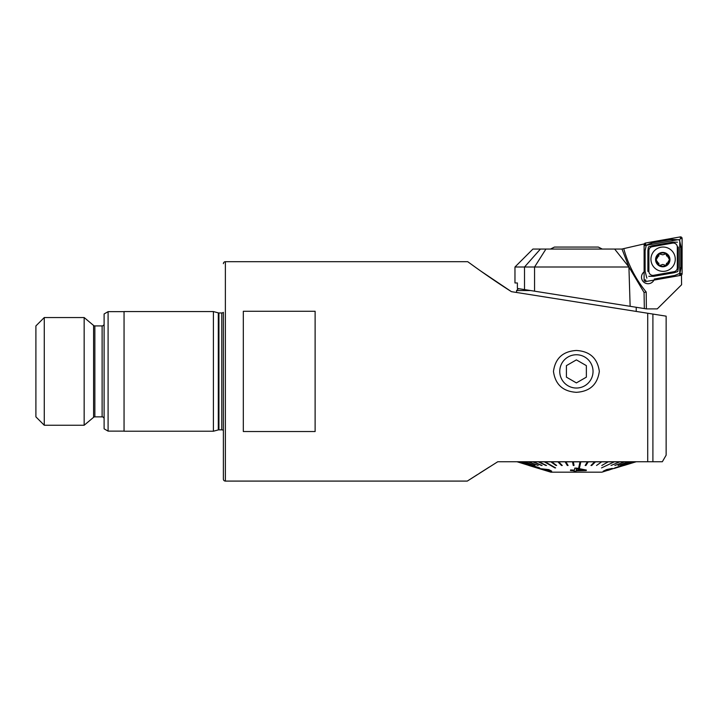 <?xml version="1.0" encoding="UTF-8"?>
<svg xmlns="http://www.w3.org/2000/svg" width="718" height="718" viewBox="0 0 718 718"><rect width="100%" height="100%" fill="white"/><g stroke="black" fill="none" stroke-linecap="round" stroke-linejoin="round"><path stroke-width="1.08" d="M576.392 392.315C562.957 391.489 555.31 384.534 553.461 371.439C555.283 358.282 562.93 351.299 576.392 350.474C589.828 351.29 597.475 358.255 599.333 371.341C597.511 384.498 589.864 391.489 576.392 392.315M636.229 461.737L662.346 461.737L666.142 455.158L666.142 316.162L511.422 291.661C488.267 276.986 467.705 261.612 467.732 261.702L475.154 267.06M44.274 317.544L44.274 425.244L84.159 425.244L84.159 317.544L44.274 317.544L35.9 325.918L35.9 416.862L44.274 425.244M104.11 323.926A1.992 1.992 0 0 1 102.118 325.918L94.866 325.918A1.992 1.992 0 0 1 93.582 325.451L84.159 317.544M94.866 325.918L94.866 416.862A1.992 1.992 0 0 0 93.582 417.329L84.159 425.244M94.866 416.862L102.118 416.862A1.992 1.992 0 0 1 104.11 418.863M108.095 431.123L108.095 311.657L104.11 313.963L104.11 428.825L108.095 431.123L124.052 431.123M108.095 311.657L124.052 311.657M124.052 311.558L124.052 431.222L213.408 431.222L213.408 311.558L124.052 311.558M223.379 263.694A1.992 1.992 0 0 1 225.371 261.702L225.371 481.087A1.992 1.992 0 0 1 223.379 479.094L223.379 312.348A2.396 2.396 0 0 1 221.781 312.958L218.927 312.958A2.396 2.396 0 0 1 218.308 312.877L213.408 311.558M218.927 312.958L218.927 429.831A2.396 2.396 0 0 0 218.308 429.911L213.408 431.222M218.927 429.831L221.781 429.831A2.396 2.396 0 0 1 223.379 430.441L223.379 479.094M656.171 461.737L652.904 461.737C665.263 461.737 665.263 461.737 652.904 461.737L497.771 461.737L467.301 481.087L225.371 481.087M315.121 311.262L243.321 311.262L243.321 431.527L315.121 431.527L315.121 311.262M225.371 261.702L467.732 261.702M480.934 271.171L511.422 291.661M489.434 466.969L479.786 473.081M477.156 474.76L473.503 477.102M473.027 477.407L467.301 481.087M644.109 271.889A6.579 6.579 0 0 0 648.076 283.709A6.579 6.579 0 0 0 653.954 280.101A6.579 6.579 0 0 1 641.497 277.13A6.579 6.579 0 0 1 644.109 271.889M576.392 297.808L630.135 306.317L628.923 267.006L622.003 249.056L532.918 249.056L514.968 267.006L628.923 267.006L614.653 249.056M628.932 266.997L644.055 292.468L646.2 292.02L646.38 308.893L657.266 308.893L681.597 284.75L681.463 275.075M621.815 249.056L644.279 243.887M540.412 249.056L524.517 267.006L524.517 289.587L517.391 288.456L517.391 282.964L514.968 282.964L514.968 267.006M524.517 289.587L644.351 308.569L644.055 292.468M646.2 308.857L644.351 308.569M679.758 275.479L679.758 240.602L678.573 239.615L644.208 245.673M675.27 259.207A12.17 12.161 0 0 0 663.1 247.046A12.17 12.161 0 0 0 650.939 259.207A12.17 12.161 0 0 0 663.1 271.368A12.17 12.161 0 0 0 675.27 259.207M652.186 246.714A3.985 3.985 0 0 0 648.892 250.636L648.892 271.386A3.985 3.985 0 0 0 653.577 275.308L674.014 271.709A3.985 3.985 0 0 0 677.316 267.778L677.316 247.037A3.985 3.985 0 0 0 672.631 243.106L652.186 246.714L652.016 245.753L648.417 246.929L647.896 250.654L648.892 250.636M645.428 243.043A1.598 1.598 0 0 0 644.109 244.614L644.109 279.93A1.598 1.598 0 0 0 645.976 281.501L680.781 275.371A1.598 1.598 0 0 0 682.1 273.8L682.1 238.484A1.598 1.598 0 0 0 680.224 236.913L645.428 243.043L645.697 244.65L644.109 244.614M679.336 240.252L680.502 238.52L682.1 238.484M679.758 241.221L681.104 247.055L681.104 267.805L679.91 273.343L682.1 273.8M679.91 273.343L674.678 275.461L654.233 279.06M646.873 278.153L645.105 271.404L645.105 250.654L646.299 245.161L645.697 244.65M646.299 245.161L651.531 242.998L671.976 239.399L677.945 239.722M677.424 242.199L672.461 242.145L672.631 243.106M648.785 276.313L653.748 276.313L674.193 272.705L677.792 271.566L678.313 267.805L677.316 267.778M666.25 265.301A6.677 6.677 0 0 0 666.098 253.813L662.75 254.809L659.268 253.921A6.677 6.677 0 0 0 656.09 259.377L656.09 259.853A6.677 6.677 0 0 0 659.223 265.265L659.636 265.507A6.677 6.677 0 0 0 665.954 265.472L666.618 263.192M659.636 265.507L662.768 264.439L665.954 265.472M666.78 264.242L669.454 259.602L666.771 254.98M669.948 259.602A7.18 7.18 0 0 0 662.768 252.431A7.18 7.18 0 0 0 655.588 259.602A7.18 7.18 0 0 0 662.768 266.782A7.18 7.18 0 0 0 669.948 259.602M658.909 263.201L658.81 263.865L656.09 259.853L658.801 255.375L658.9 256.048M666.618 256.039L666.098 253.813A6.677 6.677 0 0 0 659.564 253.75M659.223 265.265L658.756 264.251M659.268 253.921L658.747 254.98M550.5 249.056L554.458 247.064L598.336 247.064L602.285 249.056M518.468 288.627L516.565 290.539L530.53 290.539M549.764 470.604L543.454 469.734C541.48 469.051 541.3 468.8 542.934 468.98M540.035 468.692L548.794 469.671L551.693 471.143L550.526 471.511L539.846 468.486M548.669 470.891C550.275 470.981 550.078 470.613 548.085 469.778L542.934 469.025C541.3 468.845 541.48 469.096 543.454 469.769L549.764 470.631M542.934 469.025L541.794 469.069M539.712 467.912L520.909 461.845L539.415 467.912L521.205 461.8L524.086 461.8L534.542 465.479L524.472 461.8L528.08 461.8L538.204 465.479L528.08 461.845M534.928 465.479L524.086 461.845M528.556 461.845L532.846 461.8L541.525 465.479L532.846 461.845M533.393 461.845L538.294 461.8L545.877 465.479L538.294 461.845M538.913 461.845L544.343 461.8L554.951 467.912L544.343 461.845M545.025 461.845L550.903 461.8L555.947 465.479L550.903 461.845M551.621 461.845L557.859 461.8L561.503 465.479L562.266 465.479L558.622 461.845L557.859 461.845M558.622 461.845L565.111 461.8L567.292 465.479L568.082 465.479L565.892 461.845L565.111 461.845M565.892 461.845L572.533 461.8L573.233 465.479L574.032 465.479L573.332 461.845L572.533 461.845M573.332 461.845L580.027 461.8L578.681 467.912L579.471 467.912L580.826 461.845L580.027 461.845M580.826 461.845L587.459 461.8L585.161 465.479L585.942 465.479L588.239 461.845L587.459 461.845M588.239 461.845L594.71 461.8L590.959 465.479L591.722 465.479L595.473 461.845L594.71 461.845M595.473 461.845L601.684 461.8L596.532 465.479L601.684 461.845M602.402 461.845L608.254 461.845L601.792 465.479L608.254 461.8M601.792 465.479L608.254 461.845M608.927 461.845L614.321 461.845L601.531 467.912L614.321 461.845M614.931 461.845L619.787 461.845L611.027 465.479L619.787 461.845M620.334 461.845L624.57 461.845L614.859 465.479L624.57 461.845M625.037 461.845L628.6 461.845L618.081 465.479L628.6 461.845M628.977 461.845L631.795 461.845L620.657 465.479L631.795 461.8M620.657 465.479L631.795 461.845M632.091 461.845L634.129 461.845L614.788 467.912L634.129 461.845M634.317 461.845L623.664 465.479L635.547 461.845M635.636 461.845L624.059 465.479L636.031 461.8M605.068 470.541L612.292 468.378L606.701 469.599L603.237 471.196L606.118 470.613L604.215 471.448L614.33 468.271M604.215 471.448L604.843 471.026M603.237 471.161L606.701 469.554L612.292 468.378M609.205 469.554L609.833 469.491L609.205 469.554M570.586 469.967L574.382 470.182L574.84 468.109L576.626 468.118L586.391 470.084L574.84 468.064L574.382 470.146L570.586 469.931L570.46 470.541L570.586 469.931M574.247 470.73L574.104 471.421L574.247 470.775L570.46 470.541M528.726 465.444L550.868 472.175L601.926 472.175L604.502 471.385M623.664 465.479L635.547 461.8M614.788 467.912L634.129 461.8M618.081 465.479L628.6 461.8M614.859 465.479L624.57 461.8M611.027 465.479L619.787 461.8M601.531 467.912L614.321 461.8M596.532 465.479L601.684 461.8M590.959 465.479L594.71 461.8M585.161 465.479L587.459 461.8M578.681 467.912L580.027 461.8M573.332 461.8L574.032 465.479M565.892 461.8L568.082 465.479M558.622 461.8L562.266 465.479M551.621 461.8L556.665 465.479M545.025 461.8L555.624 467.912M538.913 461.8L546.497 465.479M533.393 461.8L542.081 465.479M528.556 461.8L538.204 465.479M551.693 471.143L548.794 469.626L540.035 468.648M518.809 461.845L530.18 465.479L518.809 461.845L520.909 461.845M518.809 461.8L530.387 465.479M517.319 461.845L529.076 465.479L518.602 461.845M517.319 461.8L529.184 465.479M516.763 461.737L517.22 461.845M636.031 461.737L614.123 468.468M607.94 470.38L610.165 469.653M609.833 469.527L606.1 470.82M586.391 470.084L586.283 470.55L576.024 470.829L575.881 471.484L574.104 471.421M583.294 470.164L576.491 468.737L576.159 470.245L583.294 470.164M583.294 470.119L576.159 470.2M576.392 388.034A16.64 16.64 0 0 0 593.032 371.394A16.64 16.64 0 0 0 576.392 354.755A16.64 16.64 0 0 0 559.753 371.394A16.64 16.64 0 0 0 576.392 388.034M586.364 377.147L586.364 365.633L576.392 359.88L566.421 365.633L566.421 377.147L576.392 382.909L586.364 377.147M93.582 325.451L93.582 417.329M102.118 325.918L102.118 416.862M218.308 312.877L218.308 429.911M221.781 312.958L221.781 429.831M647.717 313.245L647.717 461.737M652.904 314.062L652.904 461.737M545.931 249.056L534.56 267.006L534.56 291.176M623.78 248.742A117.671 117.599 0 0 0 646.2 292.02M644.109 279.93L645.697 279.966L645.976 281.501M680.502 273.836L680.781 275.371M680.502 238.52L680.224 236.913M672.461 242.145L652.016 245.753M678.313 267.805L678.313 247.055L677.316 247.037M674.193 272.705L674.014 271.709M653.748 276.313L653.577 275.308M647.896 250.654L647.896 271.404L648.892 271.386M651.531 242.998L651.764 244.335M671.976 239.399L672.21 240.736M681.104 247.055L679.758 247.064M681.104 267.805L679.758 267.814M636.229 311.424L636.229 307.277M516.565 292.468L516.565 290.539"/></g></svg>
